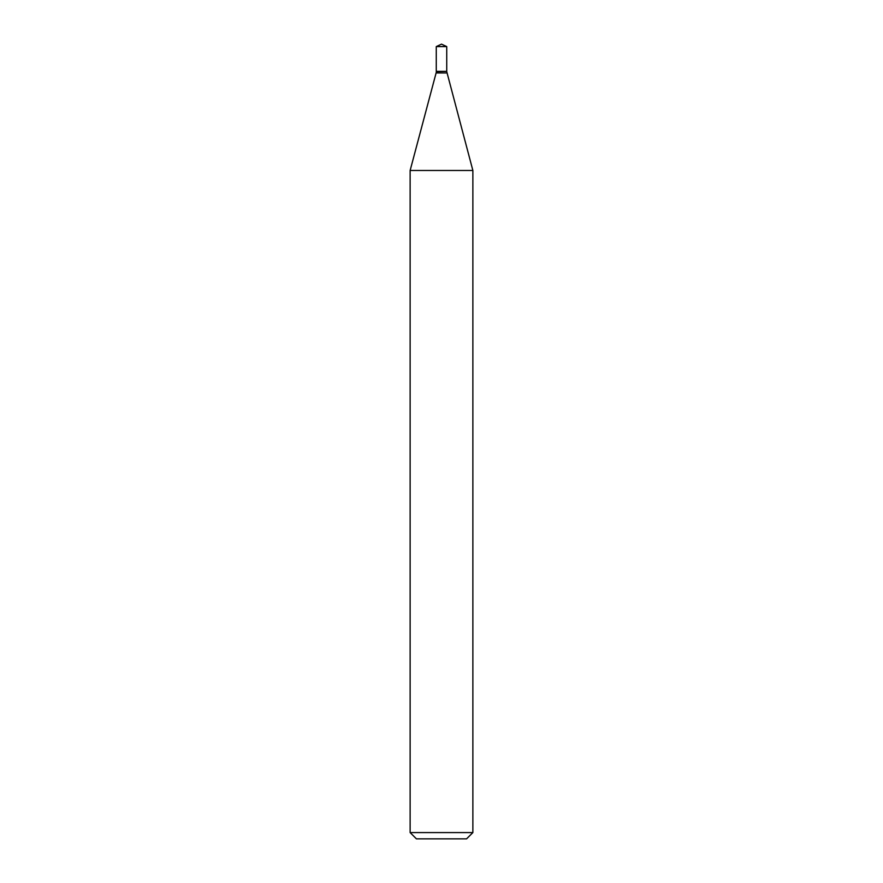<?xml version="1.0" encoding="UTF-8"?>
<svg xmlns="http://www.w3.org/2000/svg" width="883" height="883" viewBox="0 0 883 883"><rect width="100%" height="100%" fill="white"/><g stroke="black" fill="none" stroke-linecap="round" stroke-linejoin="round"><path stroke-width="1.32" d="M446.732 46.589L436.268 46.589L436.268 71.346L446.732 71.346L446.732 46.589L441.5 44.15L436.268 46.589M436.533 71.346L410.131 170.474L410.131 832.581L472.869 832.581L466.588 838.85L416.412 838.85L410.131 832.581M446.467 71.346L436.268 71.611M446.732 71.611L472.869 170.474L410.131 170.474M472.869 170.474L472.869 832.581M446.732 72.936L436.268 72.936"/></g></svg>
